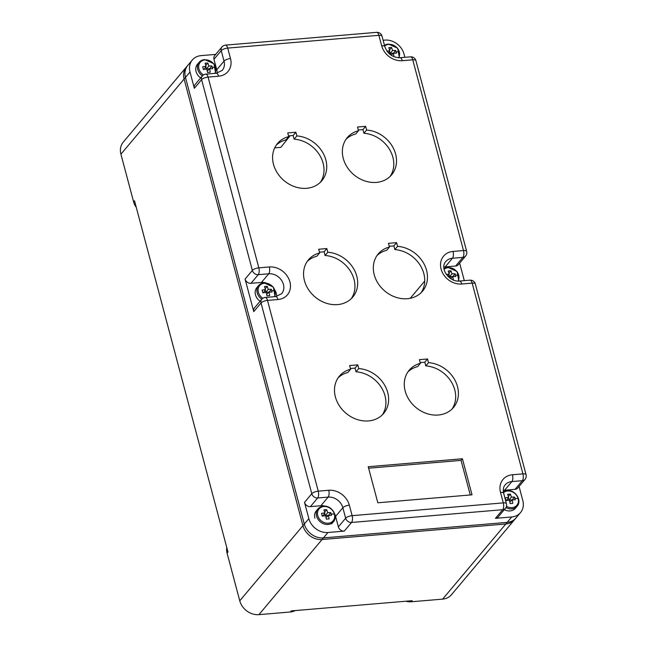 <?xml version="1.0" encoding="UTF-8"?>
<svg xmlns="http://www.w3.org/2000/svg" width="647" height="647" viewBox="0 0 647 647"><rect width="100%" height="100%" fill="white"/><g stroke="black" fill="none" stroke-linecap="round" stroke-linejoin="round"><path stroke-width="0.97" d="M393.392 53.28L395.649 50.45A25.443 11.8 86.5 0 1 396.037 51.8A25.443 11.8 86.5 0 1 396.376 53.191A25.726 7.942 166.5 0 0 393.319 53.289A25.726 11.929 86.5 0 1 393.991 56.718L393.991 56.718M390.869 55.011A25.726 9.681 -96.1 0 0 390.537 53.523A25.726 7.942 166.5 0 0 389.219 53.677M393.319 53.289L391.192 55.23M386.971 51.137A25.726 10.19 -16.4 0 1 389.793 50.741L388.426 52.9M389.793 50.741A25.726 9.681 -96.1 0 0 388.79 47.7A25.443 10.077 -16.4 0 1 391.532 47.466A25.726 11.929 86.5 0 1 392.575 50.506L390.117 53.491L389.502 51.194M393.376 53.216L390.117 53.491M389.534 49.892L391.532 47.466M392.575 50.506A25.726 10.19 -16.4 0 1 395.649 50.45M209.652 68.808L211.917 65.978A25.443 11.8 86.5 0 1 212.297 67.328A25.443 11.8 86.5 0 1 212.645 68.711A25.726 7.942 166.5 0 0 209.579 68.817A25.726 11.929 86.5 0 1 210.251 72.246A25.443 7.853 166.5 0 0 207.517 72.48A25.726 9.681 -96.1 0 0 206.797 69.051A25.726 7.942 166.5 0 0 203.393 69.496A25.443 9.576 -96.1 0 0 203.045 68.105A25.443 9.576 -96.1 0 0 202.665 66.754A25.726 10.19 -16.4 0 1 206.061 66.269L204.201 69.205L203.344 69.278M204.412 59.653A10.037 8.387 40.1 0 0 199.147 62.266L197.448 64.288A10.037 8.387 40.1 0 0 196.057 71.51A10.037 8.387 40.1 0 0 200.691 77.891M209.579 68.817L207.226 70.96M206.061 66.269A25.726 9.681 -96.1 0 0 205.05 63.228A25.443 10.077 -16.4 0 1 207.792 62.994A25.726 11.929 86.5 0 1 208.844 66.034L206.377 69.019L205.77 66.722M209.636 68.744L206.377 69.019M205.803 65.42L207.792 62.994M208.844 66.034A25.726 10.19 -16.4 0 1 211.917 65.978M452.811 276.601L455.067 273.762A25.443 11.8 86.5 0 1 455.456 275.112A25.443 11.8 86.5 0 1 455.803 276.504A25.726 7.942 166.5 0 0 452.738 276.601A25.726 11.929 86.5 0 1 453.41 280.038L453.41 280.038M450.288 278.323A25.726 9.681 -96.1 0 0 449.956 276.835A25.726 7.942 166.5 0 0 448.638 276.989M452.738 276.601L450.611 278.542M446.398 274.449A25.726 10.19 -16.4 0 1 449.212 274.053L447.845 276.212M449.212 274.053A25.726 9.681 -96.1 0 0 448.209 271.012A25.443 10.077 -16.4 0 1 450.951 270.786A25.726 11.929 86.5 0 1 451.994 273.818L449.536 276.811L448.921 274.514M452.795 276.536L449.536 276.811M448.953 273.204L450.951 270.786M451.994 273.818A25.726 10.19 -16.4 0 1 455.067 273.762M269.071 292.129L271.336 289.29A25.443 11.8 86.5 0 1 271.716 290.64A25.443 11.8 86.5 0 1 272.063 292.032A25.726 7.942 166.5 0 0 268.998 292.129A25.726 11.929 86.5 0 1 269.67 295.566A25.443 7.853 166.5 0 0 266.936 295.792A25.726 9.681 -96.1 0 0 266.216 292.363A25.726 7.942 166.5 0 0 262.811 292.808A25.443 9.576 -96.1 0 0 262.464 291.425A25.443 9.576 -96.1 0 0 262.084 290.074A25.726 10.19 -16.4 0 1 265.48 289.581L263.62 292.517L262.763 292.59M263.83 282.965A10.037 8.387 40.1 0 0 258.565 285.578L256.867 287.6A10.037 8.387 40.1 0 0 255.476 294.83A10.037 8.387 40.1 0 0 260.11 301.211M268.998 292.129L266.645 294.28M265.48 289.581A25.726 9.681 -96.1 0 0 264.477 286.54A25.443 10.077 -16.4 0 1 267.211 286.314A25.726 11.929 86.5 0 1 268.262 289.346L265.796 292.339L265.189 290.042M269.055 292.064L265.796 292.339M265.221 288.732L267.211 286.314M268.262 289.346A25.726 10.19 -16.4 0 1 271.336 289.29M512.23 499.913L514.494 497.082A25.443 11.8 86.5 0 1 514.875 498.433A25.443 11.8 86.5 0 1 515.222 499.816A25.726 7.942 166.5 0 0 512.157 499.921A25.726 11.929 86.5 0 1 512.828 503.35A25.443 7.853 166.5 0 0 510.095 503.584A25.726 9.681 -96.1 0 0 509.375 500.155A25.726 7.942 166.5 0 0 505.97 500.6A25.443 9.576 -96.1 0 0 505.622 499.209A25.443 9.576 -96.1 0 0 505.242 497.858A25.726 10.19 -16.4 0 1 508.631 497.373L506.771 500.309L505.914 500.382M504.328 509.642A10.037 8.387 40.1 0 0 515.384 508.307L517.082 506.286C522.412 500.641 515.247 489.512 507.191 490.636L503.382 491.906M512.157 499.921L509.796 502.064M508.631 497.373A25.726 9.681 -96.1 0 0 507.628 494.332A25.443 10.077 -16.4 0 1 510.37 494.098A25.726 11.929 86.5 0 1 511.413 497.139L508.954 500.123L508.348 497.826M512.214 499.848L508.954 500.123M508.372 496.524L510.37 494.098M511.413 497.139A25.726 10.19 -16.4 0 1 514.494 497.082M328.498 515.465L330.763 512.626A25.443 11.8 86.5 0 1 331.143 513.977A25.443 11.8 86.5 0 1 331.49 515.368A25.726 7.861 166.6 0 0 328.425 515.473A25.726 11.929 86.5 0 1 329.097 518.91A25.443 7.78 166.6 0 0 326.355 519.137A25.726 9.681 -96.1 0 0 325.643 515.708A25.726 7.861 166.6 0 0 322.238 516.152A25.443 9.576 -96.1 0 0 321.891 514.761A25.443 9.576 -96.1 0 0 321.51 513.411A25.726 10.117 -16.3 0 1 324.907 512.917L323.039 515.837L322.182 515.91M323.265 506.277A10.037 8.395 40.3 0 0 318.017 508.874L316.318 510.879A10.037 8.395 40.3 0 0 314.895 518.142M328.425 515.473L326.064 517.6M324.907 512.917A25.726 9.681 -96.1 0 0 323.904 509.868A25.443 10.004 -16.3 0 1 326.646 509.642A25.726 11.929 86.5 0 1 327.689 512.683L325.223 515.651L324.616 513.37M328.474 515.376L325.223 515.651M324.64 512.052L326.646 509.642M327.689 512.683A25.726 10.117 -16.3 0 1 330.763 512.626M405.839 601.233A15.439 12.9 40.1 0 0 411.241 601.775L442.637 599.122L505.817 523.989L322.077 539.517L505.817 523.989A16.725 13.975 40.1 0 0 514.591 519.63L515.675 518.336M239.762 600.804A16.725 13.975 40.1 0 0 258.905 614.65L322.077 539.517A16.725 13.975 40.1 0 1 302.933 525.671L304.3 524.046L185.463 77.422L184.096 79.039A16.725 13.975 -139.9 0 1 186.417 67.005A16.725 13.975 40.1 0 0 184.096 79.039L120.924 154.18L133.614 201.864L134.519 200.78L227.979 552.037L227.073 553.12L239.762 600.804L302.933 525.671L184.096 79.039L302.933 525.671A16.725 13.975 40.1 0 0 322.077 539.517L323.435 537.9M188.059 65.056A16.725 13.975 40.1 0 0 187.776 65.379A16.725 13.975 40.1 0 0 185.463 77.422L304.3 524.062A16.725 13.975 40.1 0 1 304.3 524.046M290.123 135.733L280.847 147.346L274.708 147.864M258.905 614.65L290.301 611.997A15.439 12.9 40.1 0 0 295.178 610.582M411.241 601.775L412.147 600.699L291.207 610.914L290.301 611.997M334.742 514.09A12.867 10.748 -139.9 0 1 335.591 516.395L338.381 526.86A5.144 4.303 40.1 0 0 344.269 531.122L327.989 532.497L323.443 537.9L507.175 522.372L505.817 523.989A16.725 13.975 40.1 0 0 514.591 519.63L451.412 594.763A16.725 13.975 40.1 0 1 442.637 599.122M133.614 201.864A15.439 12.9 40.1 0 0 136.266 207.363M227.073 553.12A15.439 12.9 -139.9 0 1 226.757 547.427M120.924 154.18A16.725 13.975 -139.9 0 1 123.237 142.138L187.776 65.379A16.725 13.975 -139.9 0 0 185.463 77.43L190.008 72.019L194.343 88.307L201.613 79.654L252.362 270.406L245.092 279.051L253.761 311.619L261.032 302.974L311.789 493.718L304.511 502.371L308.845 518.651L304.3 524.062A16.725 13.975 -139.9 0 0 323.443 537.9M511.72 516.969A16.725 13.975 40.1 0 0 520.503 512.61L515.958 518.012A16.725 13.975 40.1 0 1 507.175 522.372L511.72 516.969L495.44 518.344A5.144 4.303 -139.9 0 0 498.141 517.002L505.412 508.356A5.144 4.303 -139.9 0 1 502.719 509.699L495.44 518.344M519.064 486.455L522.816 500.568A16.725 13.975 40.1 0 1 520.503 512.61M404.876 57.316L403.979 53.944A16.725 13.975 40.1 0 0 384.836 40.098L383.129 40.243M459.645 263.143L464.295 280.628M190.008 72.019A16.725 13.975 -139.9 0 1 192.329 59.985A16.725 13.975 -139.9 0 1 201.104 55.626L215.686 54.388M194.343 88.307A5.144 4.303 40.1 0 1 195.054 84.603L202.325 75.95A5.144 5.144 0 0 1 205.827 74.138A5.144 2.167 85.2 0 1 208.083 77.098L258.832 267.85L269.298 266.968A5.144 2.167 85.2 0 1 268.723 273.778L258.258 274.668L250.987 283.313L261.453 282.432A12.867 10.748 -139.9 0 1 265.925 282.876M382.037 36.151A5.144 5.144 0 0 0 376.635 32.35A5.144 2.167 -94.8 0 1 378.883 35.318L381.673 45.783A5.144 1.82 165.1 0 1 384.828 46.624L382.037 36.151A5.144 1.82 165.1 0 0 378.883 35.318L227.712 48.088A5.144 1.82 -14.9 0 0 221.242 50.644L224.024 61.117L216.753 69.763L213.971 59.298A5.144 4.303 -139.9 0 1 214.683 55.593L221.953 46.94A5.144 4.303 -139.9 0 0 221.242 50.644L213.971 59.298M327.989 532.497A16.725 13.975 -139.9 0 1 308.845 518.651M261.453 282.432L268.723 273.778A12.867 10.748 -139.9 0 1 283.443 284.429A12.867 10.748 -139.9 0 1 281.663 293.689L275.719 296.569L265.246 297.45A5.144 2.167 85.2 0 1 267.502 300.418L318.251 491.162A5.144 2.167 85.2 0 1 317.677 497.98L310.406 506.625L320.872 505.744A12.867 10.748 -139.9 0 1 325.352 506.197M310.406 506.625A5.144 4.303 -139.9 0 1 304.511 502.371M269.298 266.968A18.011 15.051 -139.9 0 1 289.913 281.874A18.011 15.051 -139.9 0 1 277.967 299.529L267.502 300.418A5.144 1.82 165.1 0 0 261.032 302.974A5.144 4.303 -139.9 0 1 261.744 299.27L254.473 307.915A5.144 4.303 40.1 0 0 253.761 311.619M275.323 290.778A12.867 10.748 -139.9 0 1 276.172 293.075A12.867 10.748 -139.9 0 1 276.568 296.463M250.987 283.313A5.144 4.303 -139.9 0 1 245.092 279.051M455.65 266.014A5.144 4.303 40.1 0 0 458.351 264.68L465.622 256.026A5.144 4.303 -139.9 0 1 462.92 257.369L452.455 258.25L445.185 266.904L455.65 266.014L462.92 257.369A5.144 2.167 -94.8 0 0 463.503 250.551L453.037 251.44A18.011 15.051 -139.9 0 0 441.092 269.095A18.011 15.051 -139.9 0 0 461.707 284.009L472.173 283.119A5.144 1.82 -14.9 0 1 475.327 283.96A5.144 5.144 0 0 0 469.916 280.159A5.144 2.167 85.2 0 1 472.173 283.119L522.922 473.871L512.456 474.752A18.011 15.051 40.1 0 0 500.511 492.416L503.293 502.881A5.144 2.167 85.2 0 1 502.719 509.699L351.539 522.469A5.144 4.303 -139.9 0 1 345.652 518.215L342.861 507.741L335.591 516.395M443.85 267.098A12.867 10.748 -139.9 0 1 445.185 266.904M503.269 490.41A12.867 10.748 40.1 0 1 504.603 490.216L515.069 489.334A5.144 4.303 40.1 0 0 517.77 487.992L525.041 479.346A5.144 5.144 0 0 0 526.076 474.712L475.327 283.96M368.232 466.722L377.824 502.784L472.019 494.818L462.427 458.763L368.232 466.722M419.41 359.651L420.388 363.339A28.945 24.19 40.1 0 0 409.187 370.221A28.945 24.19 40.1 0 0 415.77 407.359A28.945 24.19 40.1 0 0 453.49 407.473A28.945 24.19 40.1 0 0 454.687 379.716A28.945 24.19 40.1 0 0 428.532 362.652L427.546 358.964L419.41 359.651M366.631 130.031L365.652 126.343L357.508 127.03L358.495 130.718A28.945 24.19 40.1 0 0 347.285 137.601A28.945 24.19 40.1 0 0 353.877 174.747A28.945 24.19 40.1 0 0 391.597 174.852A28.945 24.19 40.1 0 0 392.786 147.095A28.945 24.19 40.1 0 0 366.631 130.031L363.905 133.274A28.945 24.19 40.1 0 1 389.437 149.263A28.945 24.19 40.1 0 1 390.149 176.405M318.688 249.232L319.667 252.928A28.945 24.19 40.1 0 0 308.465 259.811A28.945 24.19 40.1 0 0 315.049 296.949A28.945 24.19 40.1 0 0 352.769 297.062A28.945 24.19 40.1 0 0 353.966 269.298A28.945 24.19 40.1 0 0 327.811 252.241L326.824 248.545L318.688 249.232M296.86 135.927L295.881 132.239L287.737 132.926L288.716 136.614A28.945 24.19 40.1 0 0 277.514 143.497A28.945 24.19 40.1 0 0 284.098 180.642A28.945 24.19 40.1 0 0 321.818 180.748A28.945 24.19 40.1 0 0 323.015 152.991A28.945 24.19 40.1 0 0 296.86 135.927L294.134 139.17L293.148 135.482L288.522 135.87M389.437 247.033A28.945 24.19 40.1 0 0 378.236 253.915A28.945 24.19 40.1 0 0 384.819 291.053A28.945 24.19 40.1 0 0 422.54 291.166A28.945 24.19 40.1 0 0 423.736 263.402A28.945 24.19 40.1 0 0 397.582 246.345L396.595 242.649L388.459 243.337L389.437 247.033L386.712 250.276A28.945 24.19 40.1 0 0 376.958 255.605M357.775 364.859L349.631 365.547L350.617 369.235A28.945 24.19 40.1 0 0 339.408 376.117A28.945 24.19 40.1 0 0 345.999 413.263A28.945 24.19 40.1 0 0 383.72 413.368A28.945 24.19 40.1 0 0 384.908 385.612A28.945 24.19 40.1 0 0 358.753 368.547L357.775 364.859L355.049 368.103L356.028 371.79A28.945 24.19 40.1 0 1 381.56 387.779A28.945 24.19 40.1 0 1 382.264 414.921M288.716 136.614L285.99 139.857A28.945 24.19 40.1 0 0 276.237 145.195M320.37 182.3A28.945 24.19 40.1 0 0 319.667 155.159A28.945 24.19 40.1 0 0 294.134 139.17M358.495 130.718L355.769 133.961A28.945 24.19 40.1 0 0 346.008 139.291M358.292 129.974L362.927 129.586L363.905 133.274M420.388 363.339L417.663 366.582A28.945 24.19 40.1 0 0 407.909 371.912M452.043 409.025A28.945 24.19 40.1 0 0 451.331 381.884A28.945 24.19 40.1 0 0 425.799 365.895L424.82 362.207L420.186 362.595M319.667 252.928L316.941 256.172A28.945 24.19 40.1 0 0 307.188 261.501M351.321 298.607A28.945 24.19 40.1 0 0 350.609 271.473A28.945 24.19 40.1 0 0 325.077 255.484L324.098 251.788L319.472 252.184M350.617 369.235L347.892 372.478A28.945 24.19 40.1 0 0 338.13 377.808M350.415 368.491L355.049 368.103M421.092 292.711A28.945 24.19 40.1 0 0 420.388 265.577A28.945 24.19 40.1 0 0 394.856 249.588L393.869 245.892L389.243 246.289M216.753 69.763A12.867 10.748 -139.9 0 1 217.149 73.143M368.62 468.202L461.06 460.389L470.264 494.971M462.427 458.763L461.06 460.389M295.881 132.239L293.148 135.482M428.532 362.652L425.799 365.895M427.546 358.964L424.82 362.207M365.652 126.343L362.927 129.586M326.824 248.545L324.098 251.788M327.811 252.241L325.077 255.484M397.582 246.345L394.856 249.588M396.595 242.649L393.869 245.892M358.753 368.547L356.028 371.79M398.641 57.761A9.204 7.699 40.1 0 0 399.312 51.986A9.204 7.699 40.1 0 0 388.774 44.368A9.204 7.699 40.1 0 0 384.666 46.026M396.037 51.8A25.726 9.082 -14.9 0 1 399.312 51.986M388.151 44.125A10.037 8.387 40.1 0 0 384.48 45.33L388.346 44.004L397.662 48.218L399.401 57.761M214.853 73.378A9.204 7.699 40.1 0 0 215.572 67.514A9.204 7.699 40.1 0 0 205.034 59.896A9.204 7.699 40.1 0 0 198.928 68.922A9.204 7.699 40.1 0 0 203.449 74.955M212.297 67.328A25.726 9.082 -14.9 0 1 215.572 67.514M215.653 73.305L213.939 63.754L204.614 59.532L199.147 62.266A10.037 8.387 40.1 0 0 197.756 69.488A10.037 8.387 40.1 0 0 202.39 75.869M458.06 281.073A9.204 7.699 40.1 0 0 458.731 275.307A9.204 7.699 40.1 0 0 448.193 267.68A9.204 7.699 40.1 0 0 444.101 269.33M455.456 275.112A25.726 9.082 -14.9 0 1 458.731 275.307M447.57 267.437A10.037 8.387 40.1 0 0 443.971 268.61M274.271 296.69A9.204 7.699 40.1 0 0 274.991 290.827A9.204 7.699 40.1 0 0 264.453 283.208A9.204 7.699 40.1 0 0 258.347 292.234A9.204 7.699 40.1 0 0 262.868 298.267M271.716 290.64A25.726 9.082 -14.9 0 1 274.991 290.827M275.072 296.625L273.358 287.066L264.033 282.844L258.565 285.578A10.037 8.387 40.1 0 0 257.174 292.808A10.037 8.387 40.1 0 0 261.817 299.189M506.464 506.326A9.204 7.699 40.1 0 0 512.044 507.644A9.204 7.699 40.1 0 0 518.15 498.619A9.204 7.699 40.1 0 0 507.612 490.992A9.204 7.699 40.1 0 0 503.52 492.65M514.875 498.433A25.726 9.082 -14.9 0 1 518.15 498.619M506.989 490.758A10.037 8.387 40.1 0 0 503.39 491.922M505.954 507.58A10.037 8.387 40.1 0 0 511.817 508.898A10.037 8.387 40.1 0 0 517.082 506.286M317.766 515.57A9.204 7.707 40.3 0 0 328.296 523.205A9.204 7.707 40.3 0 0 334.418 514.163A9.204 7.707 40.3 0 0 323.888 506.528A9.204 7.707 40.3 0 0 317.766 515.57M331.143 513.977A25.726 9.001 -14.8 0 1 334.418 514.163M333.318 521.862C338.688 516.225 331.539 505.032 323.468 506.164L318.017 508.874A10.037 8.395 40.3 0 0 316.601 516.136A10.037 8.395 40.3 0 0 328.069 524.458A10.037 8.395 40.3 0 0 333.318 521.862L331.612 523.868M344.269 531.122L351.539 522.469A5.144 2.167 85.2 0 0 352.122 515.659L349.331 505.186A5.144 1.82 165.1 0 0 342.861 507.741A12.867 10.748 -139.9 0 0 328.142 497.098L320.872 505.744M338.381 526.86L345.652 518.215A5.144 1.82 -14.9 0 1 352.122 515.659L503.293 502.881A5.144 1.82 -14.9 0 1 506.447 503.722L503.665 493.257A5.144 1.82 165.1 0 0 500.511 492.416M328.725 490.28L318.251 491.162A5.144 1.82 165.1 0 0 311.789 493.718A5.144 4.303 -139.9 0 0 317.677 497.98L328.142 497.098A5.144 2.167 85.2 0 0 328.725 490.28A18.011 15.051 -139.9 0 1 349.331 505.186M515.069 489.334L522.347 480.681L511.874 481.57A12.867 10.748 40.1 0 0 505.129 484.918C503.382 486.859 502.897 489.633 503.665 493.257M504.603 490.216L511.874 481.57A5.144 2.167 -94.8 0 0 512.456 474.752M202.325 75.95A5.144 4.303 40.1 0 0 201.613 79.654A5.144 1.82 -14.9 0 1 208.083 77.098L218.549 76.217A18.011 15.051 -139.9 0 0 230.494 58.562L227.712 48.088A5.144 2.167 -94.8 0 0 225.455 45.128A5.144 5.144 0 0 0 221.953 46.94M465.622 256.026A5.144 5.144 0 0 0 466.657 251.392A5.144 1.82 -14.9 0 0 463.503 250.551L412.754 59.807L402.28 60.689A5.144 2.167 -94.8 0 0 400.032 57.729L410.497 56.839A5.144 2.167 -94.8 0 1 412.754 59.807A5.144 1.82 -14.9 0 1 415.908 60.648A5.144 5.144 0 0 0 410.497 56.839M381.673 45.783A18.011 15.051 40.1 0 0 402.28 60.689M461.707 284.009A5.144 2.167 85.2 0 0 459.451 281.041C449.908 282.335 439.256 268.901 445.71 261.606A12.867 10.748 -139.9 0 1 452.455 258.25A5.144 2.167 -94.8 0 0 453.037 251.44M230.494 58.562A5.144 1.82 -14.9 0 0 224.024 61.117A12.867 10.748 -139.9 0 1 222.244 70.377L216.292 73.248A5.144 2.167 85.2 0 1 218.549 76.217M275.719 296.569A5.144 2.167 85.2 0 1 277.967 299.529M258.258 274.668A5.144 2.167 -94.8 0 0 258.832 267.85A5.144 1.82 -14.9 0 0 252.362 270.406A5.144 4.303 -139.9 0 0 258.258 274.668M525.041 479.346A5.144 4.303 40.1 0 1 522.347 480.681A5.144 2.167 -94.8 0 0 522.922 473.871A5.144 1.82 -14.9 0 1 526.076 474.712M458.82 281.073L457.089 271.53L447.773 267.316L443.963 268.586M410.238 298.299L424.731 281.057M192.329 59.985L187.784 65.387M459.451 281.041L469.916 280.159M466.657 251.392L415.908 60.648M384.828 46.624C387.602 53.879 392.672 57.583 400.032 57.729M376.635 32.35L225.455 45.128M205.827 74.138L216.292 73.248M265.246 297.45A5.144 5.144 0 0 0 261.744 299.27M505.412 508.356A5.144 5.144 0 0 0 506.447 503.722"/></g></svg>
